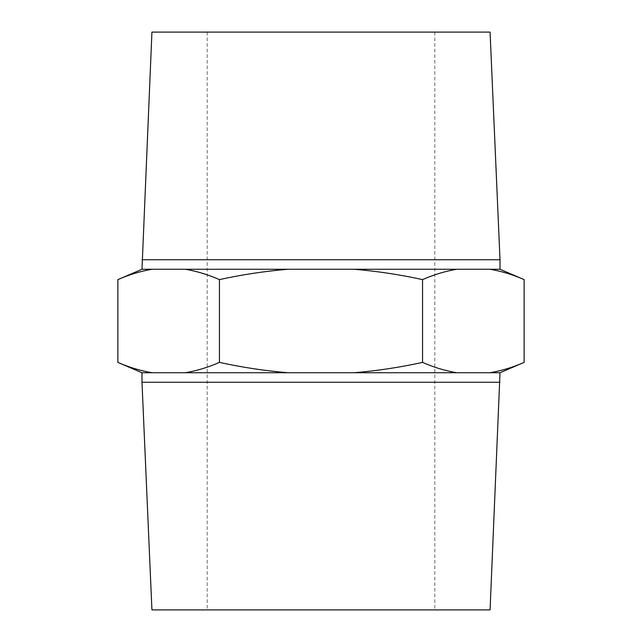 <?xml version="1.0" encoding="UTF-8"?>
<svg xmlns="http://www.w3.org/2000/svg" width="642" height="642" viewBox="0 0 642 642"><rect width="100%" height="100%" fill="white"/><g stroke="black" fill="none" stroke-linecap="round" stroke-linejoin="round"><path stroke-width="0.48" stroke-dasharray="3.21 2.41" d="M151.929 32.1L490.071 32.1M141.986 259.745L500.014 259.745M500.014 372.737L354.191 372.737C377.231 370.787 400.022 367.344 422.556 362.393L422.556 279.607C400.11 274.672 377.319 271.221 354.191 269.263L287.809 269.263C264.769 271.213 241.978 274.656 219.444 279.607C208.225 274.672 196.837 271.229 185.257 269.263L152.066 269.263C140.55 271.205 129.154 274.656 117.879 279.607M500.014 269.263L456.743 269.263C445.227 271.205 433.84 274.656 422.556 279.607M490.071 609.9L151.929 609.9M500.014 382.255L141.986 382.255M354.191 372.737L141.986 372.737M185.257 372.737C196.773 370.795 208.16 367.344 219.444 362.393C241.89 367.328 264.681 370.779 287.809 372.737M219.444 362.393L219.444 279.607M489.934 372.737C501.45 370.795 512.846 367.344 524.121 362.393M422.556 362.393C433.775 367.328 445.163 370.771 456.743 372.737M456.743 269.263L354.191 269.263M287.809 269.263L185.257 269.263M152.066 269.263L141.986 269.263M321 32.1L434.819 32.1L321 32.1M321 609.9L434.819 609.9L321 609.9M207.181 32.1L207.181 609.9M434.819 32.1L434.819 609.9"/><path stroke-width="0.96" d="M141.986 259.745L500.014 259.745L490.071 32.1L151.929 32.1L141.986 269.263L185.257 269.263C196.773 271.205 208.16 274.656 219.444 279.607C241.89 274.672 264.681 271.221 287.809 269.263L354.191 269.263C377.231 271.213 400.022 274.656 422.556 279.607C433.775 274.672 445.163 271.229 456.743 269.263L489.934 269.263C501.45 271.205 512.846 274.656 524.121 279.607C512.91 274.672 501.514 271.229 489.934 269.263L500.014 269.263L524.121 279.607L524.121 362.393C512.91 367.328 501.514 370.771 489.934 372.737L500.014 372.737L524.121 362.393M500.014 382.255L141.986 382.255L151.929 609.9L490.071 609.9L500.014 372.737M141.986 382.255L141.986 372.737L152.066 372.737C140.55 370.795 129.154 367.344 117.879 362.393C129.09 367.328 140.486 370.771 152.066 372.737L489.934 372.737M141.986 372.737L117.879 362.393L117.879 279.607C129.09 274.672 140.486 271.229 152.066 269.263M287.809 372.737C264.769 370.787 241.978 367.344 219.444 362.393C208.225 367.328 196.837 370.771 185.257 372.737M219.444 362.393L219.444 279.607M456.743 372.737C445.227 370.795 433.84 367.344 422.556 362.393C400.11 367.328 377.319 370.779 354.191 372.737M422.556 362.393L422.556 279.607M500.014 259.745L500.014 269.263M185.257 269.263L287.809 269.263M354.191 269.263L456.743 269.263M141.986 269.263L117.879 279.607"/></g></svg>
